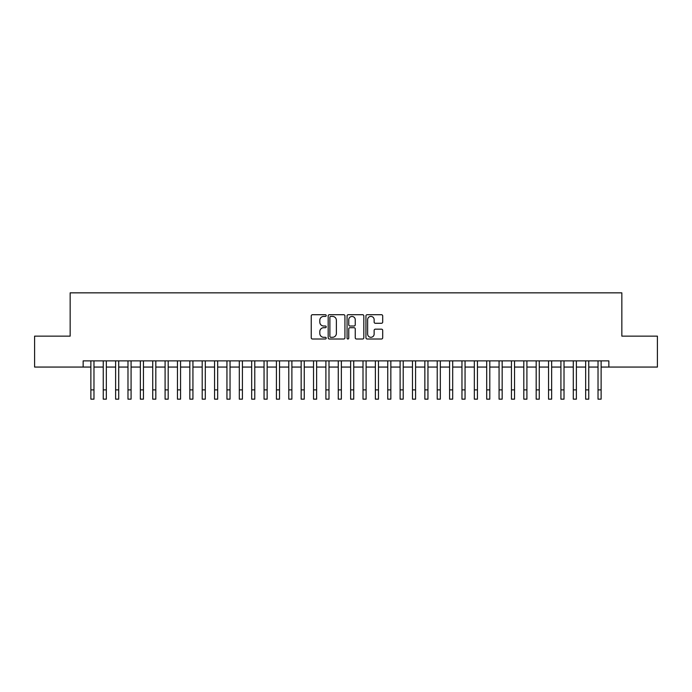 <?xml version="1.0" encoding="UTF-8"?>
<svg xmlns="http://www.w3.org/2000/svg" width="692" height="692" viewBox="0 0 692 692"><rect width="100%" height="100%" fill="white"/><g stroke="black" fill="none" stroke-linecap="round" stroke-linejoin="round"><path stroke-width="1.04" d="M326.209 315.569A0.848 0.848 0 0 0 325.361 314.713L312.455 314.713A1.211 1.211 0 0 0 311.244 315.933L311.244 337.782A1.211 1.211 0 0 0 312.455 339.002L325.361 339.002A0.848 0.848 0 0 0 326.209 338.146A0.848 0.848 0 0 0 325.361 337.298L323.692 337.298A3.884 3.884 0 0 1 319.808 333.414L319.808 331.598A3.884 3.884 0 0 1 323.692 327.705L325.361 327.705A0.848 0.848 0 0 0 326.209 326.858A0.848 0.848 0 0 0 325.361 326.01L323.692 326.01A3.884 3.884 0 0 1 319.808 322.126L319.808 320.301A3.884 3.884 0 0 1 323.692 316.417L325.361 316.417A0.848 0.848 0 0 0 326.209 315.569M381.482 323.276A1.211 1.211 0 0 0 382.693 322.065L382.693 315.933A1.211 1.211 0 0 0 381.482 314.713L367.158 314.713A1.211 1.211 0 0 0 365.938 315.933L365.938 337.782A1.211 1.211 0 0 0 367.158 339.002L381.482 339.002A1.211 1.211 0 0 0 382.693 337.782L382.693 330.378A1.211 1.211 0 0 0 381.482 329.167L375.349 329.167A1.211 1.211 0 0 0 374.138 330.378L374.138 334.054A3.244 3.244 0 0 1 370.886 337.298A3.244 3.244 0 0 1 367.642 334.054L367.642 319.661A3.244 3.244 0 0 1 370.886 316.417A3.244 3.244 0 0 1 374.138 319.661L374.138 322.065A1.211 1.211 0 0 0 375.349 323.276L381.482 323.276M83.152 367.063L34.6 367.063L34.6 336.139L70.16 336.139L70.16 292.846L621.84 292.846L621.84 336.139L657.4 336.139L657.4 367.063L608.848 367.063L608.848 360.878L83.152 360.878L83.152 367.063L90.877 367.063M344.936 315.933A1.211 1.211 0 0 0 343.725 314.713L329.401 314.713A1.211 1.211 0 0 0 328.181 315.933L328.181 337.782A1.211 1.211 0 0 0 329.401 339.002L343.725 339.002A1.211 1.211 0 0 0 344.936 337.782L344.936 315.933M348.275 314.713L362.599 314.713A1.211 1.211 0 0 1 363.819 315.933L363.819 337.782A1.211 1.211 0 0 1 362.599 339.002L356.475 339.002A1.211 1.211 0 0 1 355.255 337.782L355.255 328.925A1.211 1.211 0 0 0 354.045 327.705L349.979 327.705A1.211 1.211 0 0 0 348.759 328.925L348.759 338.146A0.848 0.848 0 0 1 347.912 339.002A0.848 0.848 0 0 1 347.064 338.146L347.064 315.933A1.211 1.211 0 0 1 348.275 314.713M93.974 367.063L103.246 367.063M106.343 367.063L115.616 367.063M118.713 367.063L127.985 367.063M131.082 367.063L140.355 367.063M143.452 367.063L152.724 367.063M155.821 367.063L165.094 367.063M168.191 367.063L177.463 367.063M180.56 367.063L189.833 367.063M192.93 367.063L202.202 367.063M205.299 367.063L214.572 367.063M217.669 367.063L226.941 367.063M230.038 367.063L239.311 367.063M242.408 367.063L251.68 367.063M254.777 367.063L264.05 367.063M267.147 367.063L276.419 367.063M279.516 367.063L288.789 367.063M291.886 367.063L301.158 367.063M304.255 367.063L313.528 367.063M316.625 367.063L325.897 367.063M328.994 367.063L338.267 367.063M341.364 367.063L350.636 367.063M353.733 367.063L363.006 367.063M366.103 367.063L375.375 367.063M378.472 367.063L387.745 367.063M390.842 367.063L400.114 367.063M403.211 367.063L412.484 367.063M415.581 367.063L424.853 367.063M427.95 367.063L437.223 367.063M440.32 367.063L449.592 367.063M452.689 367.063L461.962 367.063M465.059 367.063L474.331 367.063M477.428 367.063L486.701 367.063M489.798 367.063L499.07 367.063M502.167 367.063L511.44 367.063M514.537 367.063L523.809 367.063M526.906 367.063L536.179 367.063M539.276 367.063L548.548 367.063M551.645 367.063L560.918 367.063M564.015 367.063L573.287 367.063M576.384 367.063L585.657 367.063M588.754 367.063L598.026 367.063M601.123 367.063L608.848 367.063M330.733 316.417A0.848 0.848 0 0 0 329.885 317.265L329.885 336.45A0.848 0.848 0 0 0 330.733 337.298L332.489 337.298A3.884 3.884 0 0 0 336.381 333.414L336.381 320.301A3.884 3.884 0 0 0 332.489 316.417L330.733 316.417M355.255 319.721A3.244 3.244 0 0 0 352.012 316.478A3.244 3.244 0 0 0 348.759 319.721L348.759 324.79A1.211 1.211 0 0 0 349.979 326.01L354.045 326.01A1.211 1.211 0 0 0 355.255 324.79L355.255 319.721M90.877 389.881L93.974 389.881L93.974 399.154L90.877 399.154L90.877 360.878M93.974 389.881L93.974 360.878M103.246 399.154L106.343 399.154L103.246 399.154L103.246 360.878M106.343 399.154L106.343 360.878M115.616 399.154L118.713 399.154L115.616 399.154L115.616 360.878M118.713 399.154L118.713 360.878M127.985 399.154L131.082 399.154L127.985 399.154L127.985 360.878M131.082 399.154L131.082 360.878M140.355 399.154L143.452 399.154L140.355 399.154L140.355 360.878M143.452 399.154L143.452 360.878M152.724 399.154L155.821 399.154L152.724 399.154L152.724 360.878M155.821 399.154L155.821 360.878M165.094 399.154L168.191 399.154L165.094 399.154L165.094 360.878M168.191 399.154L168.191 360.878M177.463 399.154L180.56 399.154L177.463 399.154L177.463 360.878M180.56 399.154L180.56 360.878M189.833 399.154L192.93 399.154L189.833 399.154L189.833 360.878M192.93 399.154L192.93 360.878M202.202 399.154L205.299 399.154L202.202 399.154L202.202 360.878M205.299 399.154L205.299 360.878M214.572 399.154L217.669 399.154L214.572 399.154L214.572 360.878M217.669 399.154L217.669 360.878M226.941 399.154L230.038 399.154L226.941 399.154L226.941 360.878M230.038 399.154L230.038 360.878M239.311 399.154L242.408 399.154L239.311 399.154L239.311 360.878M242.408 399.154L242.408 360.878M251.68 399.154L254.777 399.154L251.68 399.154L251.68 360.878M254.777 399.154L254.777 360.878M264.05 399.154L267.147 399.154L264.05 399.154L264.05 360.878M267.147 399.154L267.147 360.878M276.419 399.154L279.516 399.154L276.419 399.154L276.419 360.878M279.516 399.154L279.516 360.878M288.789 399.154L291.886 399.154L288.789 399.154L288.789 360.878M291.886 399.154L291.886 360.878M301.158 399.154L304.255 399.154L301.158 399.154L301.158 360.878M304.255 399.154L304.255 360.878M313.528 399.154L316.625 399.154L313.528 399.154L313.528 360.878M316.625 399.154L316.625 360.878M325.897 399.154L328.994 399.154L325.897 399.154L325.897 360.878M328.994 399.154L328.994 360.878M338.267 399.154L341.364 399.154L338.267 399.154L338.267 360.878M341.364 399.154L341.364 360.878M350.636 399.154L353.733 399.154L350.636 399.154L350.636 360.878M353.733 399.154L353.733 360.878M363.006 399.154L366.103 399.154L363.006 399.154L363.006 360.878M366.103 399.154L366.103 360.878M375.375 399.154L378.472 399.154L375.375 399.154L375.375 360.878M378.472 399.154L378.472 360.878M387.745 399.154L390.842 399.154L387.745 399.154L387.745 360.878M390.842 399.154L390.842 360.878M400.114 399.154L403.211 399.154L400.114 399.154L400.114 360.878M403.211 399.154L403.211 360.878M412.484 399.154L415.581 399.154L412.484 399.154L412.484 360.878M415.581 399.154L415.581 360.878M424.853 399.154L427.95 399.154L424.853 399.154L424.853 360.878M427.95 399.154L427.95 360.878M437.223 399.154L440.32 399.154L437.223 399.154L437.223 360.878M440.32 399.154L440.32 360.878M449.592 399.154L452.689 399.154L449.592 399.154L449.592 360.878M452.689 399.154L452.689 360.878M461.962 399.154L465.059 399.154L461.962 399.154L461.962 360.878M465.059 399.154L465.059 360.878M474.331 399.154L477.428 399.154L474.331 399.154L474.331 360.878M477.428 399.154L477.428 360.878M486.701 399.154L489.798 399.154L486.701 399.154L486.701 360.878M489.798 399.154L489.798 360.878M499.07 399.154L502.167 399.154L499.07 399.154L499.07 360.878M502.167 399.154L502.167 360.878M511.44 399.154L514.537 399.154L511.44 399.154L511.44 360.878M514.537 399.154L514.537 360.878M523.809 399.154L526.906 399.154L523.809 399.154L523.809 360.878M526.906 399.154L526.906 360.878M536.179 399.154L539.276 399.154L536.179 399.154L536.179 360.878M539.276 399.154L539.276 360.878M548.548 399.154L551.645 399.154L548.548 399.154L548.548 360.878M551.645 399.154L551.645 360.878M560.918 399.154L564.015 399.154L560.918 399.154L560.918 360.878M564.015 399.154L564.015 360.878M573.287 399.154L576.384 399.154L573.287 399.154L573.287 360.878M576.384 399.154L576.384 360.878M585.657 399.154L588.754 399.154L585.657 399.154L585.657 360.878M588.754 399.154L588.754 360.878M598.026 399.154L601.123 399.154L598.026 399.154L598.026 360.878M601.123 399.154L601.123 360.878M103.246 389.881L106.343 389.881M115.616 389.881L118.713 389.881M127.985 389.881L131.082 389.881M140.355 389.881L143.452 389.881M152.724 389.881L155.821 389.881M165.094 389.881L168.191 389.881M177.463 389.881L180.56 389.881M189.833 389.881L192.93 389.881M202.202 389.881L205.299 389.881M214.572 389.881L217.669 389.881M226.941 389.881L230.038 389.881M239.311 389.881L242.408 389.881M251.68 389.881L254.777 389.881M264.05 389.881L267.147 389.881M276.419 389.881L279.516 389.881M288.789 389.881L291.886 389.881M301.158 389.881L304.255 389.881M313.528 389.881L316.625 389.881M325.897 389.881L328.994 389.881M338.267 389.881L341.364 389.881M350.636 389.881L353.733 389.881M363.006 389.881L366.103 389.881M375.375 389.881L378.472 389.881M387.745 389.881L390.842 389.881M400.114 389.881L403.211 389.881M412.484 389.881L415.581 389.881M424.853 389.881L427.95 389.881M437.223 389.881L440.32 389.881M449.592 389.881L452.689 389.881M461.962 389.881L465.059 389.881M474.331 389.881L477.428 389.881M486.701 389.881L489.798 389.881M499.07 389.881L502.167 389.881M511.44 389.881L514.537 389.881M523.809 389.881L526.906 389.881M536.179 389.881L539.276 389.881M548.548 389.881L551.645 389.881M560.918 389.881L564.015 389.881M573.287 389.881L576.384 389.881M585.657 389.881L588.754 389.881M598.026 389.881L601.123 389.881"/></g></svg>
